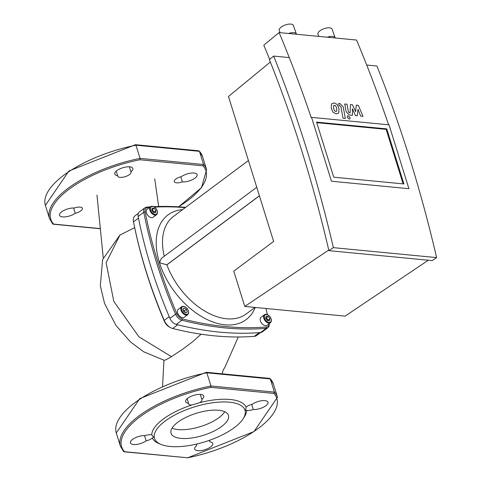 <?xml version="1.0" encoding="UTF-8"?>
<svg xmlns="http://www.w3.org/2000/svg" width="482" height="482" viewBox="0 0 482 482"><rect width="100%" height="100%" fill="white"/><g stroke="black" fill="none" stroke-linecap="round" stroke-linejoin="round"><path stroke-width="0.72" d="M333.598 105.66L334.592 105.287L335.737 105.865L336.743 108.534L336.683 111.077L335.713 111.45L334.55 110.872L333.544 108.227L333.767 105.486M339.039 108.751L338.75 112.818L338.28 113.33L336.147 113.86L333.05 112.264L331.248 108.004L331.532 103.919L334.153 102.877L337.237 104.467L339.039 108.751M343.22 106.89L345.323 118.494L343.027 118.271L340.955 106.829L339.967 105.787L339.081 105.703L338.671 103.431L339.979 103.558L343.22 106.89M347.299 117.313L347.492 115.957L348.125 115.794L350.083 117.578L349.89 118.934L349.257 119.096L347.299 117.313M355.602 111.685L356.306 105.13L358.313 105.323L363.018 116.331L360.65 116.102L357.963 109.324L357.295 115.776L355.499 115.602L352.408 108.787L352.42 115.306L349.378 115.023L346.13 111.704L344.714 104.01L347.01 104.233L348.39 111.746L349.378 112.788L350.095 112.86L350.45 104.57L352.456 104.763L355.602 111.685M201.072 334.195L192.951 341.515L182.672 349.215L171.447 356.662L166.338 359.632L164.248 360.319M178.177 429.595A30.065 11.574 -17.3 0 1 172.05 428.137A30.065 11.574 -17.3 0 0 218.948 417.647A30.065 11.574 -17.3 0 0 224.733 411.724A30.065 11.574 -17.3 0 1 178.177 429.595M187.691 314.722L184.251 317.283A4.989 3.109 -126.7 0 1 177.635 312.938A4.989 3.109 -126.7 0 1 178.292 309.287L181.726 306.727A4.989 3.109 53.3 0 0 181.075 310.372A4.989 3.109 53.3 0 0 187.691 314.722L188.643 313.113L188.456 310.89L187.341 308.739L184.877 306.66L183.033 306.263L181.726 306.727M153.095 217.255A4.989 3.109 -126.7 0 1 151.487 217.653A4.989 3.109 -126.7 0 1 146.95 214.038A4.989 3.109 -126.7 0 1 147.137 209.266L150.577 206.7A4.989 3.109 53.3 0 0 150.39 211.478A4.989 3.109 53.3 0 0 154.921 215.093A4.989 3.109 53.3 0 0 156.536 214.695L153.095 217.255M270.462 322.693L267.022 325.26A4.989 3.109 -126.7 0 1 265.407 325.657A4.989 3.109 -126.7 0 1 260.87 322.042A4.989 3.109 -126.7 0 1 261.057 317.264L264.498 314.698A4.989 3.109 53.3 0 0 264.311 319.476A4.989 3.109 53.3 0 0 268.848 323.091A4.989 3.109 53.3 0 0 270.462 322.693L271.276 321.578L271.414 319.662L270.149 316.764L267.661 314.644L266.293 314.246L264.498 314.698A4.989 3.109 53.3 0 1 266.112 314.306M259.424 195.843L166.886 264.853A60.834 37.915 53.3 0 0 246.26 313.927L254.966 307.432M166.886 264.853L159.452 262.672L161.392 258.382L256.755 187.263M255.219 307.456A65.323 40.711 -126.7 0 1 207.832 319.873A65.323 40.711 -126.7 0 1 159.452 262.672A65.323 40.711 -126.7 0 1 182.6 209.628M248.429 160.536L173.526 216.4A60.834 37.915 53.3 0 0 164.254 256.249M269.528 320.765L267.426 320.56L265.69 318.265L266.058 316.168L268.155 316.367L269.89 318.668L269.528 320.765M267.92 320.608L268.016 320.066L266.281 317.765L265.787 317.716M269.89 318.668L268.016 320.066M268.155 316.367L266.281 317.765M154.234 208.369L155.969 210.664L155.602 212.761L153.505 212.562L151.77 210.26L152.131 208.164L154.234 208.369L151.86 209.718M153.999 212.604L154.089 212.062L152.36 209.766M155.969 210.664L154.089 212.062M183.6 311.583L182.811 309.046L184.232 307.956L186.444 309.396L187.233 311.932L185.811 313.029L183.6 311.583M187.233 311.932L185.787 313.011M185.124 312.577L184.57 310.794L183.046 309.799M186.444 309.396L184.57 310.794M269.089 323.717A6.483 4.043 -126.7 0 1 266.48 326.983A403.615 251.556 -126.7 0 1 182.359 318.873A6.483 4.043 -126.7 0 1 176.846 313.655A403.615 251.556 -126.7 0 1 145.184 211.996A6.483 4.043 -126.7 0 1 147.679 207.543A403.615 251.556 -126.7 0 1 149.649 207.387M150.36 206.856A404.615 252.176 53.3 0 0 146.679 207.127A7.477 4.663 53.3 0 0 145.022 207.73A7.477 4.663 53.3 0 0 143.799 212.267A404.615 252.176 53.3 0 0 175.544 314.174A7.477 4.663 53.3 0 0 181.901 320.199A404.615 252.176 53.3 0 0 266.227 328.326A7.477 4.663 53.3 0 0 267.89 327.724A7.477 4.663 53.3 0 0 269.185 323.645M185.666 207.344A404.615 252.176 53.3 0 0 153.782 206.664M154.511 207.091A403.615 251.556 -126.7 0 1 185.263 207.646M266.016 308.498A403.615 251.556 -126.7 0 1 267.335 314.499M145.022 207.73L139.394 211.929A7.477 4.663 53.3 0 0 138.171 216.46A404.615 252.176 53.3 0 0 169.917 318.373A7.477 4.663 53.3 0 0 176.273 324.398A404.615 252.176 53.3 0 0 260.599 332.52A7.477 4.663 53.3 0 0 262.262 331.917L267.89 327.724M328.887 250.646L432.149 260.593L436.608 257.599L333.351 247.652A1151.239 783.672 -84.5 0 0 273.68 56.075L269.39 59.611A1144.256 778.918 95.5 0 1 328.887 250.646L333.351 247.652M436.608 257.599A1151.239 783.672 95.5 0 0 376.942 66.028L366.712 65.04M289.272 57.581L273.68 56.075M270.354 62.033L228.48 96.484L273.625 241.434L233.77 271.161L244.766 306.45L328.748 250.05M428.341 260.226L345.112 316.12L244.766 306.45M335.153 37.976A7.477 3.079 160.7 0 0 335.086 37.71A7.477 3.079 160.7 0 0 332.628 36.409A7.477 3.079 160.7 0 0 327.212 37.21M318.777 36.397L317.963 34.083A7.477 3.079 -19.3 0 1 321.56 29.776A7.477 3.079 -19.3 0 1 329.616 27.829A7.477 3.079 -19.3 0 1 332.08 29.137L335.086 37.71M296.43 34.246A7.477 3.079 160.7 0 0 296.37 33.981A7.477 3.079 160.7 0 0 293.906 32.674A7.477 3.079 160.7 0 0 288.489 33.481M280.054 32.668L279.241 30.354A7.477 3.079 -19.3 0 1 282.838 26.046A7.477 3.079 -19.3 0 1 290.899 24.1A7.477 3.079 -19.3 0 1 293.357 25.407L296.37 33.981M333.737 177.189L403.91 183.949L386.757 128.881L316.584 122.121L333.737 177.189M386.757 128.881L386.13 129.345L403.115 183.871M316.752 122.663L386.13 129.345M311.577 117.373L389.022 124.838L408.911 188.697L331.465 181.232L311.577 117.373L311.233 117.632A1194.095 812.845 -84.5 0 0 279.108 32.577L356.553 40.042A1194.095 812.845 95.5 0 1 388.576 124.796M279.108 32.577L263.793 45.181A1169.23 795.921 95.5 0 1 269.661 59.388M133.833 223.521L134.098 224.829A402.621 250.935 53.3 0 0 164.314 321.241A7.977 4.971 53.3 0 0 169.477 327.055L170.652 327.682A9.971 6.218 -126.7 0 1 164.199 320.409A404.615 252.176 -126.7 0 1 133.833 223.521A404.615 252.176 -126.7 0 1 133.496 221.841A9.971 6.218 -126.7 0 1 135.117 215.755L138.34 213.351M266.48 326.983L266.227 328.326L256.538 335.55A9.971 6.218 -126.7 0 1 254.291 336.358A404.615 252.176 -126.7 0 1 172.725 328.495A9.971 6.218 -126.7 0 1 170.652 327.682M164.314 321.241L164.199 320.409L169.2 316.68A404.615 252.176 -126.7 0 1 138.497 218.111L133.496 221.841M261.539 331.821A9.971 6.218 -126.7 0 1 259.292 332.628A404.615 252.176 -126.7 0 1 177.725 324.766L172.725 328.495M100.358 228.595L53.647 224.094A81.277 31.288 -17.3 0 1 139.919 159.753L140.063 158.391L135.954 145.209L135.267 144.817M139.919 159.753L203 165.832L203.561 164.507L140.063 158.391A82.271 31.667 162.7 0 0 49.495 218.551L52.719 223.979M52.538 223.66L53.647 224.094L53.165 224.196L100.377 228.745M198.349 150.896L199.452 151.324L203.561 164.507A82.271 31.667 162.7 0 1 206.603 169.616L201.512 187.661L178.635 206.82M74.27 208.025A6.983 2.687 -17.3 0 1 82.392 208.296A6.983 2.687 -17.3 0 1 75.27 213.279A9.471 3.645 -17.3 0 1 65.769 216.81A9.471 3.645 -17.3 0 1 59.509 215.291A9.471 3.645 -17.3 0 1 64.142 210.309A9.471 3.645 -17.3 0 1 74.27 208.025M130.911 171.785A6.983 2.687 -17.3 0 1 131.02 172.032A6.983 2.687 -17.3 0 1 125.157 176.671A6.983 2.687 -17.3 0 1 117.692 176.183A6.983 2.687 -17.3 0 1 117.656 175.671A9.471 3.645 -17.3 0 1 114.77 174.08A9.471 3.645 -17.3 0 1 122.729 167.784A9.471 3.645 -17.3 0 1 132.857 168.447A9.471 3.645 -17.3 0 1 130.911 171.785L129.357 166.802M181.371 176.647A9.471 3.645 -17.3 0 1 190.878 173.116A9.471 3.645 -17.3 0 1 197.132 174.641A9.471 3.645 -17.3 0 1 192.505 179.617A9.471 3.645 -17.3 0 1 182.371 181.901A6.983 2.687 -17.3 0 1 174.249 181.63A6.983 2.687 -17.3 0 1 181.371 176.647M202.494 156.439L199.452 151.324A82.271 31.667 -17.3 0 1 202.494 156.439L206.603 169.616M198.825 150.788L135.454 144.696L68.884 171.014L45.392 205.368A82.271 31.667 -17.3 0 1 135.954 145.209L199.452 151.324M75.27 213.279L73.626 207.995M117.656 175.671L116.246 171.134M180.78 176.798L182.371 181.901M221.684 426.437A30.065 11.574 162.7 0 0 228.468 415.382A30.065 11.574 162.7 0 0 208.176 410.61A30.065 11.574 162.7 0 0 177.834 422.214A30.065 11.574 162.7 0 0 171.056 433.264A30.065 11.574 162.7 0 0 191.342 438.042A30.065 11.574 162.7 0 0 221.684 426.437M243.127 418.78A47.369 18.232 162.7 0 0 229.456 402.181A47.369 18.232 162.7 0 0 170.236 417.605A47.369 18.232 162.7 0 0 160.916 444.386A47.369 18.232 162.7 0 0 170.068 446.471A47.369 18.232 162.7 0 0 243.127 418.78L244.404 416.791A49.363 19.003 162.7 0 0 246.682 410.303A6.983 2.687 162.7 0 0 253.261 409.507A9.471 3.645 162.7 0 0 263.395 407.224A9.471 3.645 162.7 0 0 268.022 402.241A9.471 3.645 162.7 0 0 261.768 400.717A9.471 3.645 162.7 0 0 252.261 404.253A6.983 2.687 162.7 0 0 246.091 407.194A49.363 19.003 162.7 0 0 230.161 399.488A49.363 19.003 162.7 0 0 199.578 402.711A6.983 2.687 162.7 0 0 201.91 399.632A6.983 2.687 162.7 0 0 201.801 399.391A9.471 3.645 162.7 0 0 203.753 396.047A9.471 3.645 162.7 0 0 193.619 395.385A9.471 3.645 162.7 0 0 185.66 401.687A9.471 3.645 162.7 0 0 188.546 403.271A6.983 2.687 162.7 0 0 188.583 403.789A6.983 2.687 162.7 0 0 191.728 405.013L199.578 402.711M191.728 405.013A49.363 19.003 162.7 0 0 151.746 434.83A6.983 2.687 162.7 0 0 145.166 435.626A9.471 3.645 162.7 0 0 135.032 437.915A9.471 3.645 162.7 0 0 130.405 442.892A9.471 3.645 162.7 0 0 136.659 444.416A9.471 3.645 162.7 0 0 146.16 440.879A6.983 2.687 162.7 0 0 152.336 437.945L153.692 437.21L151.746 434.83M152.336 437.945A49.363 19.003 162.7 0 0 158.735 443.476L160.916 444.386M269.239 378.497L270.342 378.93L206.844 372.815L210.953 385.992L210.809 387.359A81.277 31.288 162.7 0 0 124.537 451.7L187.618 457.773A81.277 31.288 162.7 0 0 273.89 393.439L274.451 392.113L270.167 378.617L273.384 384.04A82.271 31.667 162.7 0 0 270.342 378.93M206.344 372.297L139.768 398.62L116.283 432.975A82.271 31.667 162.7 0 1 206.844 372.815L206.417 372.297L269.715 378.394M123.428 451.266L124.537 451.7L124.055 451.803L187.618 457.773M196.975 443.982A6.983 2.687 162.7 0 0 196.517 445.501A6.983 2.687 162.7 0 0 196.626 445.742A9.471 3.645 162.7 0 0 194.674 449.085A9.471 3.645 162.7 0 0 204.808 449.748A9.471 3.645 162.7 0 0 212.767 443.452A9.471 3.645 162.7 0 0 209.875 441.861A6.983 2.687 162.7 0 0 209.845 441.349A6.983 2.687 162.7 0 0 208.959 440.488M196.626 445.742L196.469 445.235M209.58 440.903L209.875 441.861M144.516 435.601L146.16 440.879M201.801 399.391L200.247 394.409M187.137 398.734L188.546 403.271M246.091 407.194L245.549 410.543L246.682 410.303M253.261 409.507L251.67 404.398M171.447 356.662L138.967 336.846L113.812 301.431L106.13 262.69L119.97 235.029M188.293 310.806A4.489 2.796 -126.7 0 1 186.257 314.445A4.489 2.796 -126.7 0 1 181.75 310.173A4.489 2.796 -126.7 0 1 183.793 306.534A4.489 2.796 -126.7 0 1 188.293 310.806M152.185 206.302A4.989 3.109 53.3 0 0 150.577 206.7L152.372 206.248L153.722 206.633L156.192 208.724L157.487 211.646L157.349 213.586L156.536 214.695M155.102 214.418A4.489 2.796 -126.7 0 1 150.595 210.146A4.489 2.796 -126.7 0 1 152.637 206.507A4.489 2.796 -126.7 0 1 157.138 210.779A4.489 2.796 -126.7 0 1 155.102 214.418M266.558 314.511A4.489 2.796 -126.7 0 1 271.065 318.777A4.489 2.796 -126.7 0 1 269.022 322.416A4.489 2.796 -126.7 0 1 264.522 318.15A4.489 2.796 -126.7 0 1 266.558 314.511M259.4 195.758L166.664 264.919M169.917 318.373L175.544 314.174L176.846 313.655M145.184 211.996L143.799 212.267L138.171 216.46M176.273 324.398L181.901 320.199L182.359 318.873M147.679 207.543L146.679 207.127M259.292 332.628L254.291 336.358M203 165.832A81.277 31.288 -17.3 0 1 178.454 206.814M116.283 432.975L120.386 446.157A82.271 31.667 -17.3 0 1 210.953 385.992L274.451 392.113A82.271 31.667 -17.3 0 1 277.493 397.222L253.996 431.577L187.426 457.894M273.89 393.439L210.809 387.359M154.728 178.834L158.668 206.477M96.972 195.12L103.238 257.75M164.266 360.325L143.672 351.788L130.501 341.943L116.035 325.537L104.594 303.576L100.328 285.748L102.618 259.557L119.885 235.089L134.671 227.625M162.585 386.215L163.964 360.253M222.208 373.815L223.154 370.116L224.901 367.272L238.283 336.978M45.392 205.368L49.495 218.551M120.386 446.157L123.609 451.58M273.384 384.04L277.493 397.222"/></g></svg>
